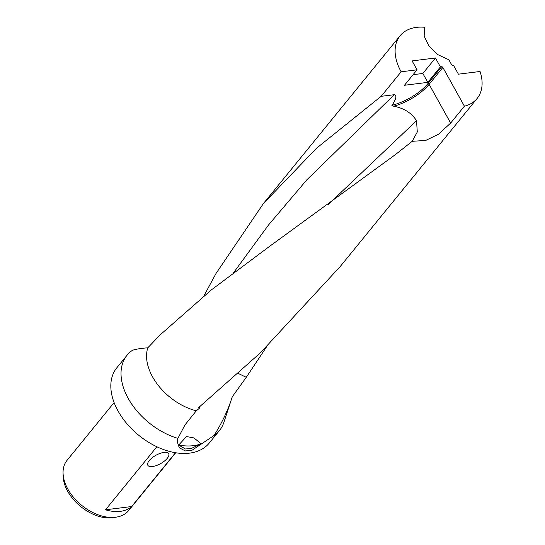 <?xml version="1.0" encoding="UTF-8"?>
<svg xmlns="http://www.w3.org/2000/svg" width="545" height="545" viewBox="0 0 545 545"><rect width="100%" height="100%" fill="white"/><g stroke="black" fill="none" stroke-linecap="round" stroke-linejoin="round"><path stroke-width="0.82" d="M199.538 406.849L199.783 407.926L198.591 407.64L260.312 352.901L340.359 266.369M203.864 295.949L216.065 273.406L263.324 203.666L316.522 148.22L381.153 96.322L401.14 71.783A49.663 32.06 -140.8 0 1 400.098 35.759A49.663 32.06 -140.8 0 1 416.482 27.373A49.663 32.06 -140.8 0 1 424.466 27.25L424.173 36.133L428.915 45.95L437.935 54.684L448.889 59.814L451.58 64.644A1.015 0.654 -140.8 0 0 452.745 65.366L453.467 65.271L458.42 74.174L480.063 71.484A49.663 32.06 -140.8 0 1 477.107 98.488A49.663 32.06 -140.8 0 1 464.408 106.193L450.661 123.075L438.418 134.254L425.747 140.426L412.19 141.312L395.84 154.283L268.971 246.803L211.419 289.858L160.141 334.896L147.797 347.805C140.678 348.364 135.548 349.209 132.415 350.326A59.596 38.47 39.2 0 0 127.012 355.272A59.596 38.47 39.2 0 0 129.792 401.106A59.596 38.47 39.2 0 0 177.895 438.384L184.939 424.964L196.295 410.801L199.783 407.926M266.485 346.947L246.279 377.304L232.293 396.733C227.987 410.187 221.897 423.111 214.028 435.496A59.596 38.47 39.2 0 0 219.431 430.55A59.596 38.47 39.2 0 0 223.92 422.266L232.293 396.733M127.012 355.272L116.814 367.793A59.596 38.47 39.2 0 0 127.026 423.846A59.596 38.47 39.2 0 0 189.571 453.133A59.596 38.47 39.2 0 0 209.226 443.078L219.431 430.55M214.028 435.496L191.758 450.443L185.314 450.919L179.298 447.786L177.282 441.804L177.895 438.384M114.103 402.571L67.049 460.341A39.73 25.649 39.2 0 0 63.063 473.23L63.152 476.289A37.442 24.164 39.2 0 0 112.617 517.75A37.442 24.164 39.2 0 0 113.83 517.566L116.841 517.042A39.73 25.649 39.2 0 0 128.661 510.529L175.715 452.759M63.063 473.23A39.73 25.649 39.2 0 0 115.554 517.232A39.73 25.649 39.2 0 0 116.841 517.042M163.997 452.405A11.922 4.782 -29.1 0 1 166.593 452.425A11.922 4.782 -29.1 0 1 166.177 459.517A11.922 4.782 -29.1 0 1 152.498 466.527A11.922 4.782 -29.1 0 1 147.865 462.841A11.922 4.782 -29.1 0 1 163.997 452.405M201.207 443.814L191.138 448.528L185.348 448.971L178.699 445.061A57.613 37.189 39.2 0 0 193.475 445.66A57.613 37.189 39.2 0 0 201.207 443.814L193.918 437.914L186.492 436.552L178.699 445.061M175.483 452.718L131.638 506.543A39.73 25.649 -140.8 0 1 120.343 511.353A39.73 25.649 -140.8 0 1 105.512 509.8L156.865 446.757M401.14 71.783L417.054 69.808L412.102 60.904L435.448 57.995L440.401 66.899L441.634 66.742A1.015 0.654 -140.8 0 1 442.853 67.457L464.408 106.193M440.401 66.899L427.798 82.363L422.845 73.466L435.448 57.995M427.798 82.363L404.458 85.272L417.054 69.808M413.083 74.679L422.845 73.466M381.153 96.322L394.26 94.707C397.005 95.307 396.215 98.938 391.889 105.594M131.638 506.543L105.512 509.8M246.279 377.304L238.185 373.414M441.634 66.742L427.886 83.623A32.761 13.148 150.9 0 1 392.107 105.226L393.688 106.234C403.995 108.142 411.604 112.965 416.523 120.697L417.293 131.979L412.19 141.312M147.797 347.805A49.663 32.06 39.2 0 0 196.295 410.801M394.26 94.707L306.794 179.877L268.583 224.901L233.533 272.786M416.523 120.697L327.749 204.995M442.853 67.457L429.099 84.339A1.015 0.654 39.2 0 0 427.886 83.623M450.661 123.075L429.099 84.339A33.77 13.557 150.9 0 1 393.688 106.234M477.107 98.488L340.332 266.396M394.566 155.277L395.84 154.276M400.098 35.759L263.337 203.646"/></g></svg>
